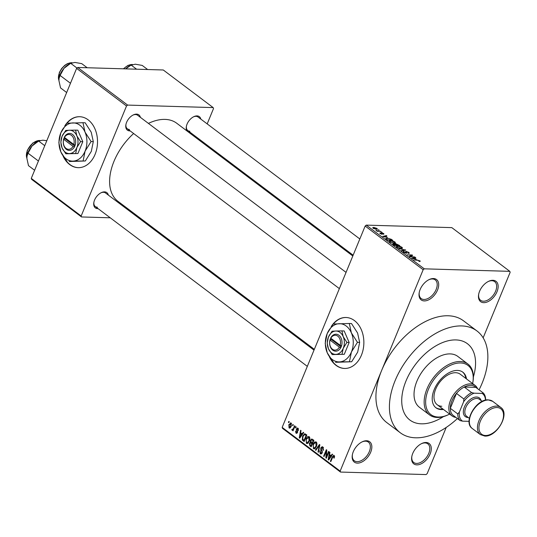 <?xml version="1.0" encoding="UTF-8"?>
<svg xmlns="http://www.w3.org/2000/svg" width="537" height="537" viewBox="0 0 537 537"><rect width="100%" height="100%" fill="white"/><g stroke="black" fill="none" stroke-linecap="round" stroke-linejoin="round"><path stroke-width="0.81" d="M366.61 440.749A12.747 7.726 -53 0 1 370.698 452.188A12.747 7.726 -53 0 1 357.387 463.122A12.747 7.726 -53 0 1 352.332 454.967A12.747 7.726 -53 0 1 362.253 441.803A12.747 7.726 -53 0 1 366.61 440.749M352.406 454.577A11.68 7.082 127 0 0 354.292 460.753A11.68 7.082 127 0 0 357.098 461.679A11.68 7.082 127 0 0 368.288 453.725A11.68 7.082 127 0 0 368.362 442.099A11.68 7.082 127 0 0 365.556 441.172A11.68 7.082 127 0 0 361.898 441.985M433.466 278.535A12.747 7.726 -53 0 1 437.561 289.98A12.747 7.726 -53 0 1 424.25 300.915A12.747 7.726 -53 0 1 419.189 292.759A12.747 7.726 -53 0 1 429.11 279.596A12.747 7.726 -53 0 1 433.466 278.535M419.263 292.37A11.68 7.082 127 0 0 421.149 298.545A11.68 7.082 127 0 0 423.955 299.471A11.68 7.082 127 0 0 435.145 291.51A11.68 7.082 127 0 0 435.218 279.891A11.68 7.082 127 0 0 432.413 278.965A11.68 7.082 127 0 0 428.754 279.77M492.919 280.287A12.747 7.726 -53 0 1 497.007 291.725A12.747 7.726 -53 0 1 483.696 302.66A12.747 7.726 -53 0 1 478.635 294.504A12.747 7.726 -53 0 1 488.563 281.341A12.747 7.726 -53 0 1 492.919 280.287M478.709 294.115A11.68 7.082 127 0 0 480.602 300.29A11.68 7.082 127 0 0 483.407 301.217A11.68 7.082 127 0 0 494.59 293.262A11.68 7.082 127 0 0 494.664 281.636A11.68 7.082 127 0 0 491.858 280.71A11.68 7.082 127 0 0 488.207 281.522M426.063 442.495A12.747 7.726 -53 0 1 430.15 453.94A12.747 7.726 -53 0 1 416.84 464.867A12.747 7.726 -53 0 1 411.778 456.712A12.747 7.726 -53 0 1 421.699 443.549A12.747 7.726 -53 0 1 426.063 442.495M411.852 456.322A11.68 7.082 127 0 0 413.745 462.498A11.68 7.082 127 0 0 416.551 463.424A11.68 7.082 127 0 0 427.734 455.47A11.68 7.082 127 0 0 427.808 443.844A11.68 7.082 127 0 0 425.002 442.918A11.68 7.082 127 0 0 421.35 443.73M329.51 357.011A25.487 18.62 -88.3 0 0 336.021 365.348A25.487 18.62 -88.3 0 0 344.492 368.456A25.487 18.62 -88.3 0 0 363.146 349.533A25.487 18.62 -88.3 0 0 354.467 320.602A25.487 18.62 -88.3 0 0 345.989 317.495A25.487 18.62 -88.3 0 0 331.215 326.577M346.137 317.501A25.487 18.62 -88.3 0 0 333.363 324.006M330.772 358.904A25.487 18.62 -88.3 0 0 336.31 365.355A25.487 18.62 -88.3 0 0 344.64 368.456M98.096 208.645A9.559 5.8 -53 0 1 97.633 208.651A9.559 5.8 -53 0 1 93.834 202.536A9.559 5.8 -53 0 1 101.278 192.662A9.559 5.8 -53 0 1 104.547 191.87A9.559 5.8 -53 0 1 108.326 195.072M314.011 350.131L105.527 192.971A8.498 5.155 127 0 0 103.487 192.293A8.498 5.155 127 0 0 100.922 192.843M130.142 130.894A9.559 5.8 -53 0 1 129.679 130.9A9.559 5.8 -53 0 1 125.88 124.785A9.559 5.8 -53 0 1 133.324 114.918A9.559 5.8 -53 0 1 136.593 114.119A9.559 5.8 -53 0 1 140.372 117.328M346.056 272.387L137.573 115.22A8.498 5.155 127 0 0 135.532 114.549A8.498 5.155 127 0 0 132.968 115.099M186.963 130.961A9.559 5.8 -53 0 1 186.346 126.564A9.559 5.8 -53 0 1 193.79 116.69A9.559 5.8 -53 0 1 197.052 115.898A9.559 5.8 -53 0 1 200.831 119.107M190.601 132.673A9.559 5.8 -53 0 1 190.138 132.679A9.559 5.8 -53 0 1 189.004 132.505M359.83 238.965L198.039 116.999A8.498 5.155 127 0 0 195.998 116.321A8.498 5.155 127 0 0 193.427 116.871M479.071 389.822A63.722 38.644 127 0 0 476.997 330.987A63.722 38.644 127 0 0 461.692 325.932A63.722 38.644 127 0 0 400.683 369.342A63.722 38.644 127 0 0 400.28 432.755A63.722 38.644 127 0 0 415.584 437.803A63.722 38.644 127 0 0 457.41 418.551M476.997 330.987L463.512 320.817A63.722 38.644 127 0 0 448.207 315.769A63.722 38.644 127 0 0 381.653 370.423A63.722 38.644 127 0 0 386.794 422.585L400.28 432.755M352.816 255.988L176.754 123.262A48.854 29.629 127 0 0 165.02 119.395A48.854 29.629 127 0 0 148.42 123.396M133.632 133.525A48.854 29.629 127 0 0 117.932 201.288L314.34 349.345M63.158 156.227A25.487 18.62 -88.3 0 0 69.676 164.564A25.487 18.62 -88.3 0 0 78.147 167.665A25.487 18.62 -88.3 0 0 96.801 148.749A25.487 18.62 -88.3 0 0 88.115 119.818A25.487 18.62 -88.3 0 0 79.644 116.71A25.487 18.62 -88.3 0 0 64.87 125.786M79.791 116.717A25.487 18.62 -88.3 0 0 67.018 123.221M64.427 158.12A25.487 18.62 -88.3 0 0 69.964 164.57A25.487 18.62 -88.3 0 0 78.295 167.672M421.35 423.821A47.793 28.985 127 0 0 443.448 416.618A47.793 28.985 127 0 1 421.35 423.821A47.793 28.985 127 0 1 409.872 420.035A47.793 28.985 127 0 0 421.35 423.821M473.372 376.927A47.793 28.985 127 0 0 467.412 343.707A47.793 28.985 127 0 0 455.933 339.921A47.793 28.985 127 0 0 410.174 372.477A47.793 28.985 127 0 0 409.872 420.035L409.872 420.035A47.793 28.985 127 0 1 410.174 372.477A47.793 28.985 127 0 1 455.933 339.921A47.793 28.985 127 0 1 467.412 343.707A47.793 28.985 127 0 1 473.372 376.927M292.477 425.385L292.86 424.452L293.289 424.774L292.907 425.707L292.477 425.385L293.027 425.405M293.564 428.211L294.578 425.747L295.008 426.069L293.048 430.815L292.618 430.493L292.933 429.734L292.074 430.191L291.772 429.634L294.115 428.224M292.443 429.365L293.739 429.137M295.417 427.606L295.8 426.673L296.229 426.996L295.847 427.929L295.417 427.606L295.974 427.62M298.471 428.882L296.786 429.157L297.491 432.507L295.968 433.131L295.531 431.023L296.236 432.439L297.028 432.278L296.31 428.949L297.975 428.204L298.397 430.513L297.317 428.714L298.418 428.748M297.404 427.976L297.975 428.204M296.518 433.352L295.968 433.131L297.042 433.164M296.236 432.439L297.572 432.292M302.083 433.963L303.257 432.292L303.707 432.634L299.713 438.172L299.263 437.836L300.586 430.278L301.029 430.614L300.599 432.842L302.734 433.983M309.137 436.615L309.95 438.568L309.446 441.125L307.083 443.575L306.379 443.307L306.103 438.709L307.5 436.688L309.137 436.615M316.186 441.931L316.998 443.884L316.501 446.435L314.132 448.885L313.427 448.623L313.158 444.025L314.548 441.998L316.186 441.931M334.081 455.416L334.564 456.383L334.168 458.148L333.705 457.913L333.745 456.161L333.081 456.309L330.812 461.619L330.383 461.296L332.208 456.866L334.081 455.416L333.598 455.228M334.538 456.188L333.081 456.309M282.167 427.392L340.156 471.103L340.498 472.057L282.509 428.345L282.167 427.392L365.16 226.03L366.274 225.117L451.818 227.628L509.808 271.346L424.264 268.829L423.156 269.742L365.16 226.03M340.156 471.103L423.156 269.742M331.02 455.772L332.195 454.107L332.645 454.443L328.651 459.987L328.194 459.645L329.517 452.087L329.966 452.429L329.537 454.658L331.671 455.792M326.442 456.618L328.597 451.395L329.027 451.718L326.335 458.242L325.878 457.9L326.228 451.302L324.066 456.531L323.636 456.208L326.328 449.684L326.791 450.033L326.442 456.618L326.999 456.631M323.529 447.764L321.233 448.2L322.193 452.892L320.904 454.02L320.24 453.758L319.75 450.832L320.213 451.073L320.535 452.986L321.777 452.543L321.911 451.778L320.811 449.932L320.804 447.885L322.173 446.703L322.918 447.006L323.435 450.281L322.965 450.04L322.569 447.737L322.039 447.522L323.422 447.563M320.535 452.986L322.039 453.215M315.407 450.006L319.441 444.495L319.864 444.811L318.441 452.295L317.998 451.959L319.361 445.435L315.857 450.342L315.407 450.006L316.085 450.019M310.46 440.233L311.775 438.957L313.883 440.306L311.198 446.831L309.862 445.824L309.359 443.293L310.386 442.273L310.46 440.233L311.037 440.253M302.593 436.118L304.748 433.701L306.835 434.99L304.143 441.515L302.311 439.978L302.593 436.118L303.157 436.131M288.859 424.613L291.088 423.008L291.269 426.365L289.06 427.922L288.859 424.613L289.423 424.626M290.551 422.8L291.088 423.008M289.591 428.123L289.06 427.922L290.161 427.955M288.429 422.337L288.812 421.404L289.242 421.726L288.859 422.659L288.429 422.337L288.987 422.351M483.146 337.827L510.15 272.299L509.808 271.346M340.498 472.057L426.042 474.574L427.157 473.661L446.207 427.445M377.954 229.722L379.109 230.071L377.954 229.722M378.484 230.984L380.827 231.36L377.135 231.252L375.92 230.239L378.357 231.293M380.901 231.944L382.055 232.286L380.901 231.944M381.351 233.367L381.599 232.763L383.834 233.582L383.693 234.333L383.277 233.541L382.122 233.085L382.049 234.239L380.028 233.481L380.089 232.763L381.545 233.917L381.599 232.763L381.431 233.454M383.559 234.246L383.834 233.582L383.693 234.333M383.196 234.004L383.277 233.541M382.122 233.085L381.659 233.736L381.901 233.159M382.498 234.105L382.049 234.239M380.028 233.481L380.089 232.763L379.847 233.333M380.585 233.085L380.431 233.743M381.445 234.152L381.713 233.817M387.197 237.26L382.7 236.448L386.405 235.568L386.855 235.904L385.714 236.139L387.103 237.495M394.99 241.992L395.427 242.899L394.111 243.167L389.781 241.838L389.265 241.032L390.741 240.67L392.99 241.046L394.99 241.992L394.796 242.469M402.045 247.309L402.475 248.215L401.159 248.477L396.83 247.154L396.313 246.342L397.789 245.98L400.038 246.355L402.045 247.309L401.844 247.785M419.666 261.445L419.934 260.794L420.249 261.291L419.276 261.445L418.786 261.123L419.316 260.76L418.477 260.405L413.819 259.908L417.262 260.009L420.249 261.291M418.786 261.123L419.316 260.76M366.274 225.117L424.264 268.829M416.128 259.069L411.637 258.263L415.343 257.377L415.786 257.72L414.645 257.955L416.034 259.304M410.355 256.565L414.846 257.008L409.771 256.861L409.315 256.511L411.577 255.27L407.08 254.827L412.154 254.974L412.611 255.323L410.234 256.874M406.402 251.652L406.254 253.249L403.643 252.289L403.133 251.571L403.871 251.356L404.361 251.685L404.227 252.296L406.227 252.84L405.408 251.786L405.965 251.329L408.771 252.383L409.328 253.162L408.482 253.404L407.986 253.075L408.14 252.336L406.402 251.652L405.831 252.283M407.986 253.075L408.14 252.336M406.871 253.068L406.254 253.249M404.361 251.685L404.099 252.591M405.408 251.786L405.965 251.329L405.65 252.088M398.843 248.618L405.683 250.101L401.884 250.913L401.434 250.578L404.905 249.947L398.843 248.618M394.849 244.154L395.581 243.563L399.709 245.597L394.635 245.443L393.299 244.442L393.393 243.59L394.87 243.744M392.782 243.785L393.393 243.59L393.104 244.288M385.794 238.717L387.211 238.032L391.399 239.334L392.661 240.281L387.586 240.133L385.694 238.368M373.792 227.426L376.94 228.386L377.323 228.984L376.222 229.225L373.114 228.272L372.732 227.675L373.792 227.426L373.645 227.789M200.173 140.922L200.496 140.13M207.188 123.893L213.511 108.555L213.169 107.595L163.275 69.985L77.724 67.467L127.625 105.084L213.169 107.595M81.174 216.002L81.517 216.955L31.616 179.338L31.274 178.385L81.174 216.002L126.517 105.997L76.616 68.38L77.724 67.467M31.274 178.385L76.616 68.38M81.517 216.955L110.233 217.794M139.607 218.66L141.036 218.7M127.625 105.084L126.517 105.997M93.915 202.14A8.498 5.155 127 0 0 95.297 206.537A8.498 5.155 127 0 0 97.338 207.208M186.42 126.168A8.498 5.155 127 0 0 187.809 130.565A8.498 5.155 127 0 0 189.85 131.236M125.96 124.389A8.498 5.155 127 0 0 127.343 128.786A8.498 5.155 127 0 0 129.383 129.464M415.148 257.847L415.343 257.377M413.517 258.599L415.39 258.948L414.195 258.042L412.356 258.425L413.416 258.841M411.241 256.082L411.577 255.27M411.832 255.753L412.154 254.974M408.382 253.336L408.771 252.383M403.522 252.189L403.871 251.356M406.059 253.236L406.227 252.84M405.079 250.229L405.267 249.786M404.764 250.296L404.905 249.947M397.649 246.322L397.789 245.98M397.299 247.463L400.743 248.154L401.83 247.899L401.454 247.288L398.206 246.308L397.239 246.409L396.809 247.134M397.239 246.409L397.42 247.168M395.245 244.389L395.581 243.563M394.668 245.449L396.313 245.187L395.507 244.577L393.91 243.912L393.332 244.463M393.91 243.912L394.796 245.141M396.903 245.201L398.689 245.255L396.017 243.885L396.783 245.51M395.923 244.892L396.017 243.885M390.6 241.006L390.741 240.67M390.251 242.147L393.688 242.845L394.776 242.583L394.4 241.979L391.151 240.992L390.191 241.093L389.761 241.818M390.191 241.093L390.372 241.851M387.748 239.824L391.634 239.938L389.043 238.522L387.633 238.354L386.479 238.797L387.62 240.133M386.318 239.18L386.445 238.596L386.231 239.113M386.21 236.038L386.405 235.568M384.579 236.79L386.459 237.132L385.264 236.233L383.425 236.609L384.485 237.025M376.424 230.702L376.571 230.346M377.498 231.266L377.652 230.897M376.591 229.225L376.94 228.386M373.242 228.359L373.423 227.923L375.793 228.903L376.403 228.359L374.262 227.748L373.551 228.547M376.424 229.232L376.403 228.359M334.256 457.927L333.705 457.913M330.94 461.31L330.383 461.296M328.879 459.665L328.194 459.645M329.376 458.027L330.557 456.43L329.362 455.53L328.671 459.115L329.376 458.027L330.047 458.048M331.201 456.45L330.557 456.43M329.262 459.128L328.671 459.115M330.745 455.571L329.362 455.53M326.469 457.913L325.878 457.9M326.724 451.315L326.228 451.302M324.194 456.228L323.636 456.208M323.516 450.053L322.965 450.04M321.556 453.799L320.24 453.758M322.307 452.557L321.777 452.543M322.408 451.792L321.911 451.778M321.603 449.952L320.811 449.932M321.388 447.905L320.804 447.885M318.501 451.973L317.998 451.959M319.743 445.442L319.361 445.435M314.91 448.663L313.427 448.623M313.722 444.039L313.158 444.025M316.333 442.052L314.548 441.998M313.736 447.858L314.273 448.059L316.071 446.106L315.877 442.696L315.353 442.495L313.574 444.368L313.152 445.978L313.736 447.858M316.622 446.119L316.071 446.106M316.776 442.723L315.877 442.696M311.588 445.878L309.862 445.824M309.923 443.314L309.359 443.293M311.238 442.3L310.386 442.273M311.635 445.757L311.077 445.744L311.883 443.797L310.487 442.897L312.078 442.944M312.44 443.81L311.883 443.797M312.098 442.951L310.601 442.911L309.829 443.508L310.332 445.18L311.077 445.744M312.198 443.032L313.138 440.743L311.675 439.796L313.279 439.843L311.755 439.803L310.889 440.548L311.353 442.394L312.756 443.045M313.695 440.756L313.138 440.743M313.615 440.098L312.232 440.058M307.855 443.354L306.379 443.307M306.667 438.722L306.103 438.709M309.285 436.735L307.5 436.688M309.728 437.407L308.829 437.38L306.526 439.051L306.103 440.662L306.687 442.542L307.224 442.75L309.023 440.79L308.829 437.38L308.305 437.185L309.641 437.219M309.574 440.803L309.023 440.79M303.479 440.011L302.311 439.978M304.029 440.427L306.09 435.426L304.613 434.534L303.022 436.447L302.714 439.266L304.586 440.447M306.647 435.447L306.09 435.426M306.701 434.889L305.318 434.849M299.941 437.856L299.263 437.836M300.445 436.212L301.626 434.614L300.431 433.715L299.733 437.299L300.445 436.212L301.116 436.232M302.264 434.634L301.626 434.614M300.331 437.319L299.733 437.299M301.814 433.755L300.431 433.715M298.458 430.291L297.934 430.278M297.652 431.802L297.048 431.782M296.887 428.969L296.31 428.949M293.175 430.513L292.618 430.493M293.484 429.754L292.933 429.734M293.517 429.681L291.772 429.634M291.564 423.7L290.792 423.673L289.302 424.888L289.349 427.251L290.725 427.392M289.349 427.251L290.839 426.042L290.51 423.565L291.531 423.599M291.383 426.063L290.839 426.042M466.499 378.934A22.306 13.526 127 0 0 462.854 372.195A22.306 13.526 127 0 0 457.497 370.423A22.306 13.526 127 0 0 436.145 385.62A22.306 13.526 127 0 0 436.004 407.811A22.306 13.526 127 0 0 441.36 409.577A22.306 13.526 127 0 0 443.481 409.463M435.675 407.549A22.306 13.526 127 0 0 440.682 409.073A22.306 13.526 127 0 0 442.81 408.952M472.627 383.552A30.797 18.681 127 0 0 472.795 382.673A30.797 18.681 127 0 0 460.571 362.965A30.797 18.681 127 0 0 428.405 389.385A30.797 18.681 127 0 0 438.286 417.034A30.797 18.681 127 0 0 448.818 414.483A30.797 18.681 127 0 0 449.617 414.081M448.818 414.483L448.12 414.819A31.864 19.325 -53 0 1 437.225 417.464A31.864 19.325 -53 0 1 429.573 414.933A31.864 19.325 -53 0 1 429.775 383.23A31.864 19.325 -53 0 1 460.283 361.529A31.864 19.325 -53 0 1 467.935 364.052A31.864 19.325 -53 0 1 472.929 381.914L472.795 382.673M467.935 364.052L457.819 356.427A31.864 19.325 127 0 0 450.167 353.903A31.864 19.325 127 0 0 419.659 375.605A31.864 19.325 127 0 0 419.457 407.308L429.573 414.933M441.837 406.274A19.117 11.592 -53 0 1 437.246 404.757A19.117 11.592 -53 0 1 437.366 385.734A19.117 11.592 -53 0 1 455.671 372.712A19.117 11.592 -53 0 1 460.263 374.229L475.097 385.412A19.117 11.592 -53 0 1 477.547 388.667M465.827 378.424A22.306 13.526 127 0 0 462.511 371.946M38.429 161.026L28.031 153.193L31.952 146.084A14.016 8.498 127 0 0 28.139 152.199A14.016 8.498 127 0 0 27.072 155.817A14.016 8.498 127 0 0 27.045 155.965M44.759 145.675L38.63 141.05L39.053 140.822L37.986 141.338A14.016 8.498 -53 0 0 31.952 146.084L38.63 141.05L42.779 140.177L46.806 140.701M34.616 170.283L28.488 165.658L26.884 158.388L27.025 156.079L28.031 153.193M455.886 417.403A19.117 11.592 -53 0 1 452.08 415.94A19.117 11.592 -53 0 1 450.536 400.293A19.117 11.592 -53 0 1 475.097 385.412M485.475 400.159A16.989 10.304 127 0 0 482.152 393.42L474.084 393.185A16.989 10.304 127 0 0 463.619 401.777L463.881 398.998A18.057 10.948 -53 0 1 471.647 392.621L464.23 387.029L475.829 387.372A18.057 10.948 127 0 0 464.23 387.029A18.057 10.948 127 0 0 456.463 393.406A18.057 10.948 127 0 0 451.939 400.824A18.057 10.948 127 0 0 450.315 408.321A18.057 10.948 127 0 0 452.698 415L460.115 420.592A18.057 10.948 -53 0 1 457.732 413.913L459.343 412.154A16.989 10.304 127 0 0 462.552 421.149L469.103 421.344M463.881 398.998L456.463 393.406L450.315 408.321L457.732 413.913M482.152 393.42L483.246 392.963A18.057 10.948 -53 0 1 485.629 399.635L485.596 400.132M475.829 387.372L483.246 392.963M471.647 392.621L474.084 393.185M463.619 401.777L459.343 412.154M462.552 421.149L460.115 420.592M469.372 418.336L466.633 416.276A10.619 6.444 -53 0 1 466.7 405.704A10.619 6.444 -53 0 1 476.869 398.474A10.619 6.444 -53 0 1 479.42 399.313L482.159 401.374M468.318 417.544A11.68 7.082 -53 0 1 468.13 417.538A11.68 7.082 -53 0 1 464.377 407.053A11.68 7.082 -53 0 1 476.581 397.031A11.68 7.082 -53 0 1 481.105 400.582M87.189 67.749L81.725 63.628L74.824 62.426L70.032 63.588A14.016 8.498 127 0 0 63.997 68.333L70.676 63.299L76.992 68.065M70.475 83.282L60.077 75.442L63.997 68.333A14.016 8.498 127 0 0 59.117 78.066A14.016 8.498 127 0 0 59.09 78.214M66.662 92.532L60.533 87.907L58.929 80.637L59.07 78.328L60.077 75.442M147.648 69.521L142.184 65.407L135.284 64.205L130.491 65.366A14.016 8.498 127 0 0 125.624 68.877M136.599 69.199L131.135 65.078L125.651 68.877M330.04 340.089L339.384 347.13L340.827 347.694L341.552 345.801A8.498 6.209 -88.3 0 0 338.894 335.242A8.498 6.209 -88.3 0 0 330.852 337.733L330.04 340.089A7.437 5.43 -88.3 0 0 332.403 349.204A7.437 5.43 -88.3 0 0 339.384 347.13M330.08 339.599A8.498 6.209 -88.3 0 0 332.745 350.158A8.498 6.209 -88.3 0 0 340.787 347.667M346.909 342.405L343.19 336.612L341.935 330.893L344.177 330.96L349.157 342.472L346.909 342.405L343.237 348.291A11.68 8.532 -88.3 0 0 343.19 336.612A11.68 8.532 -88.3 0 0 335.773 331.02L332.074 331.222L328.402 337.108L327.194 343.062L328.449 348.781L332.175 354.574L344.277 354.313L349.157 342.472M341.935 330.893L335.773 331.02A11.68 8.532 -88.3 0 0 328.402 337.108A11.68 8.532 -88.3 0 0 328.449 348.781A11.68 8.532 -88.3 0 0 335.867 354.373L344.277 354.313M332.175 354.574L335.867 354.373A11.68 8.532 -88.3 0 0 343.237 348.291L342.029 354.245M339.377 361.904A19.117 13.962 -88.3 0 0 351.433 351.95A19.117 13.962 -88.3 0 0 351.359 332.846A19.117 13.962 -88.3 0 0 339.216 323.697A19.117 13.962 -88.3 0 0 327.161 333.652A19.117 13.962 -88.3 0 0 327.241 352.755A19.117 13.962 -88.3 0 0 339.377 361.904L351.661 361.763L335.531 362.3L339.377 361.904M349.459 361.696L351.433 351.95L357.447 342.324L351.359 332.846L349.305 323.482L351.5 323.549L357.588 333.027L359.642 342.384L357.669 352.131L351.661 361.763M357.447 342.324L359.642 342.384M349.305 323.482L333.175 324.019L327.161 333.652L325.187 343.398L327.241 352.755L333.329 362.233M341.552 345.801L340.149 345.264L330.805 338.223L330.852 337.733M340.149 345.264A7.437 5.43 -88.3 0 0 337.78 336.149A7.437 5.43 -88.3 0 0 330.805 338.223M331.765 338.941L331.49 339.606L341.156 346.895M331.49 339.606L330.04 339.565M63.688 139.305L73.032 146.346L74.482 146.91L75.207 145.017A8.498 6.209 -88.3 0 0 72.542 134.451A8.498 6.209 -88.3 0 0 64.5 136.948L63.688 139.305A7.437 5.43 -88.3 0 0 66.058 148.413A7.437 5.43 -88.3 0 0 73.032 146.346M63.735 138.808A8.498 6.209 -88.3 0 0 66.393 149.373A8.498 6.209 -88.3 0 0 74.435 146.876M80.563 141.62L76.838 135.827L75.583 130.108L77.831 130.176L82.805 141.687L80.563 141.62L76.885 147.5A11.68 8.532 -88.3 0 0 76.838 135.827A11.68 8.532 -88.3 0 0 69.421 130.236L65.729 130.437L62.05 136.317L60.849 142.278L62.104 147.997L65.823 153.79L77.925 153.528L82.805 141.687M75.583 130.108L69.421 130.236A11.68 8.532 -88.3 0 0 62.05 136.317A11.68 8.532 -88.3 0 0 62.104 147.997A11.68 8.532 -88.3 0 0 69.521 153.589L77.925 153.528M65.823 153.79L69.521 153.589A11.68 8.532 -88.3 0 0 76.885 147.5L75.683 153.461M73.032 161.12A19.117 13.962 -88.3 0 0 85.088 151.166A19.117 13.962 -88.3 0 0 85.007 132.055A19.117 13.962 -88.3 0 0 72.871 122.906A19.117 13.962 -88.3 0 0 60.815 132.867A19.117 13.962 -88.3 0 0 60.889 151.971A19.117 13.962 -88.3 0 0 73.032 161.12L85.309 160.979L69.179 161.516L73.032 161.12M83.114 160.912L85.088 151.166L91.102 141.533L85.007 132.055L82.953 122.698L85.155 122.765L91.243 132.243L93.297 141.6L91.324 151.347L85.309 160.979M91.102 141.533L93.297 141.6M82.953 122.698L66.823 123.235L60.815 132.867L58.842 142.614L60.889 151.971L66.984 161.449M75.207 145.017L73.804 144.48L64.46 137.438L64.5 136.948M73.804 144.48A7.437 5.43 -88.3 0 0 71.434 135.364A7.437 5.43 -88.3 0 0 64.46 137.438M65.413 138.157L65.145 138.821L74.811 146.111M65.145 138.821L63.695 138.781M406.18 253.242L406.509 252.43M404.119 250.437L404.274 250.047M381.807 234.219L382.116 233.474M332.765 456.88L332.208 456.866M322.173 450.852L321.415 450.832M319.522 446.603L319.106 446.589M312.675 443.233L311.077 443.186M304.499 440.655L302.942 440.608M297.552 431.171L296.672 431.144M39.852 140.506A11.68 7.082 127 0 0 27.434 150.514A11.68 7.082 127 0 0 26.877 158.073M472.238 428.479L480.333 434.581A16.989 10.304 -53 0 1 480.44 417.672A16.989 10.304 -53 0 1 496.712 406.093A16.989 10.304 -53 0 1 500.786 407.442L492.697 401.34A16.989 10.304 127 0 0 488.616 399.991A16.989 10.304 127 0 0 472.345 411.57A16.989 10.304 127 0 0 472.238 428.479C462.659 422.216 476.272 398.749 488.261 399.864L492.697 401.34M497 407.536A15.929 9.659 127 0 0 480.36 421.196A15.929 9.659 127 0 0 485.468 435.5A15.929 9.659 127 0 0 502.108 421.84A15.929 9.659 127 0 0 497 407.536M71.898 62.755A11.68 7.082 127 0 0 59.479 72.77A11.68 7.082 127 0 0 58.922 80.322M132.364 64.534A11.68 7.082 127 0 0 123.705 68.817M419.484 261.002L419.303 261.445M408.543 252.914L408.368 253.33M403.871 251.826L403.67 252.309M401.83 247.899L401.589 248.477M395.574 244.006L395.38 244.483M394.776 242.583L394.541 243.16M380.31 233.179L380.149 233.568M333.511 456.074L334.524 456.101M314.273 448.059L315.555 448.1M315.353 442.495L316.696 442.535M307.224 442.75L308.507 442.783M304.613 434.534L306.298 434.581M296.612 432.607L297.438 432.627M292.625 429.425L293.611 429.452M40 140.459L32.851 142.97L27.28 150.286L26.877 158.2M307.318 366.368L95.297 206.537M127.343 128.786L339.364 288.617M353.138 255.203L187.809 130.565M452.08 415.94L437.246 404.757M480.333 434.581L484.763 436.057C496.759 437.172 510.372 413.705 500.786 407.442M58.922 80.456L59.325 72.535L61.621 68.561L64.796 65.299L67.568 63.567L72.052 62.715M123.369 68.81L128.034 65.346L132.511 64.494"/></g></svg>
